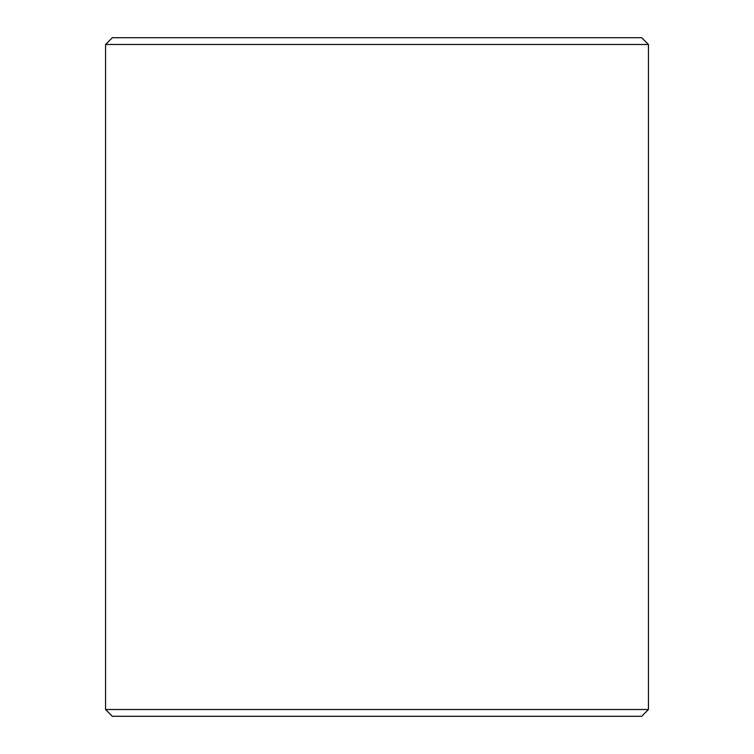 <?xml version="1.0" encoding="UTF-8"?>
<svg xmlns="http://www.w3.org/2000/svg" width="754" height="754" viewBox="0 0 754 754"><rect width="100%" height="100%" fill="white"/><g stroke="black" fill="none" stroke-linecap="round" stroke-linejoin="round"><path stroke-width="1.13" d="M105.56 44.486L648.44 44.486L648.44 709.514L105.56 709.514L105.56 44.486L112.346 37.7L641.654 37.7L648.44 44.486M105.56 709.514L112.346 716.3L641.654 716.3L648.44 709.514"/></g></svg>
